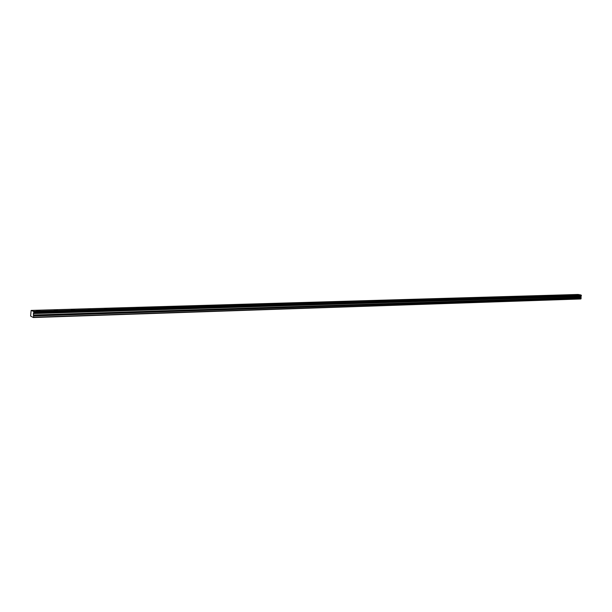 <?xml version="1.0" encoding="UTF-8"?>
<svg xmlns="http://www.w3.org/2000/svg" width="612" height="612" viewBox="0 0 612 612"><rect width="100%" height="100%" fill="white"/><g stroke="black" fill="none" stroke-linecap="round" stroke-linejoin="round"><path stroke-width="0.92" d="M578.034 294.992L576.068 294.724L578.034 294.992M38.969 310.995L39.895 310.674L36.636 310.766L38.969 310.995M56.556 310.475L57.444 310.162L54.231 310.246L56.556 310.475M73.746 309.963L74.595 309.657L71.428 309.733L73.746 309.963M90.538 309.465L88.235 309.228L90.538 309.465M106.955 308.976L104.66 308.739L106.955 308.976M123.012 308.502L120.725 308.264L123.012 308.502M138.71 308.035L136.438 307.79L138.71 308.035M154.071 307.584L151.807 307.339L154.071 307.584M169.103 307.132L166.846 306.887L169.103 307.132M183.822 306.696L181.573 306.451L183.822 306.696M198.227 306.268L195.985 306.015L198.227 306.268M212.326 305.847L210.1 305.595L212.326 305.847M226.142 305.442L223.923 305.189L226.142 305.442M239.675 305.036L237.464 304.784L239.675 305.036M252.94 304.646L250.729 304.386L252.94 304.646M265.937 304.256L263.734 304.003L265.937 304.256M278.674 303.881L276.486 303.621L278.674 303.881M291.167 303.506L288.979 303.246L291.167 303.506M303.414 303.147L301.234 302.886L303.414 303.147M315.425 302.787L313.26 302.527L315.425 302.787M327.213 302.435L325.048 302.175L327.213 302.435M338.773 302.091L336.623 301.831L338.773 302.091M350.118 301.754L347.976 301.494L350.118 301.754M361.256 301.425L359.122 301.165L361.256 301.425M372.195 301.104L370.061 300.836L372.195 301.104M382.928 300.783L380.802 300.515L382.928 300.783M393.47 300.469L391.359 300.201L393.47 300.469M403.828 300.163L401.717 299.895L403.828 300.163M413.995 299.857L411.899 299.597L413.995 299.857M423.994 299.566L421.897 299.299L423.994 299.566M433.809 299.276L431.728 299.008L433.809 299.276M443.463 298.985L441.382 298.717L443.463 298.985M452.949 298.702L450.876 298.434L452.949 298.702M462.274 298.427L460.209 298.159L462.274 298.427M471.447 298.151L469.389 297.883L471.447 298.151M480.466 297.883L478.408 297.616L480.466 297.883M489.332 297.623L487.29 297.356L489.332 297.623M498.053 297.363L496.018 297.095L498.053 297.363M506.637 297.111L504.609 296.843L506.637 297.111M515.082 296.858L513.055 296.591L515.082 296.858M523.39 296.613L521.37 296.346L523.39 296.613M531.568 296.369L529.556 296.101L531.568 296.369M539.616 296.132L537.611 295.864L539.616 296.132M547.541 295.894L545.544 295.627L547.541 295.894M555.336 295.665L553.347 295.397L555.336 295.665M563.017 295.435L561.036 295.175L563.017 295.435M570.583 295.214L568.609 294.946L570.583 295.214M581.354 295.933L33.698 312.854L581.308 295.978L581.102 295.03L578.111 294.471L31.12 310.422L578.126 294.471M33.729 312.778L33.759 312.174L581.4 295.542M33.698 312.854L33.453 313.329L581.308 295.978L33.698 312.854M581.102 295.03L33.507 311.37L31.128 310.422L30.608 316.067L33.362 317.529L580.819 298.97L33.362 317.529M580.995 296.292L581.094 297.99L33.568 315.983L581.094 297.99M33.377 317.506L581.01 298.801L581.109 298.059M581.025 298.786L33.522 317.253M33.538 317.223L33.584 316.098M33.568 315.983L33.453 313.329M581.369 295.474L33.759 312.174M33.729 312.066L33.545 311.462L581.148 295.091M581.01 296.262L33.461 313.283M33.346 313.581L580.849 296.453M580.75 297.371L33.278 315.012M33.293 315.126L580.765 297.44M33.369 313.482L580.887 296.392"/></g></svg>
